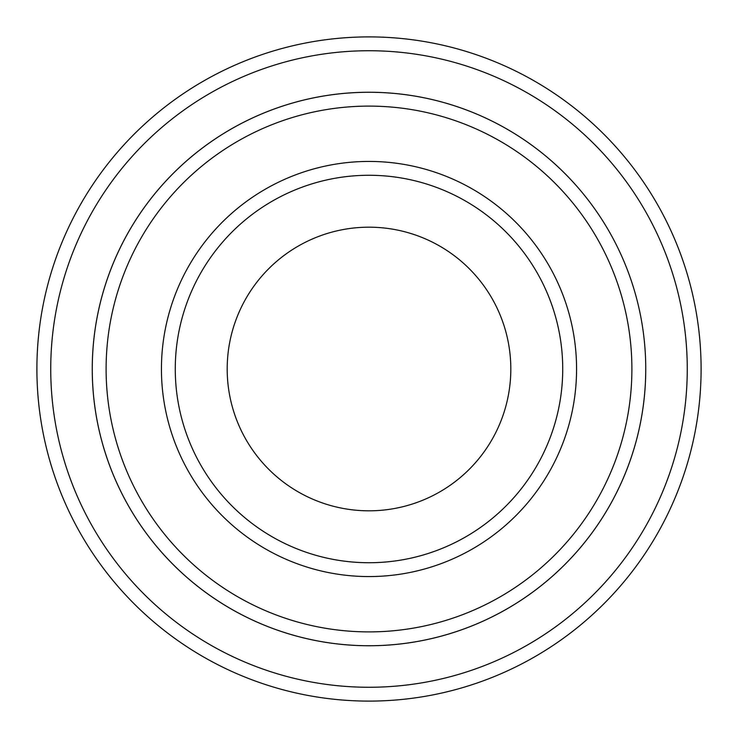 <?xml version="1.0" encoding="UTF-8"?>
<svg xmlns="http://www.w3.org/2000/svg" width="738" height="738" viewBox="0 0 738 738"><rect width="100%" height="100%" fill="white"/><g stroke="black" fill="none" stroke-linecap="round" stroke-linejoin="round"><path stroke-width="1.11" d="M106.106 369A262.894 262.894 0 0 0 500.447 596.673A262.894 262.894 0 0 0 500.447 141.327A262.894 262.894 0 0 0 106.106 369M645.75 369A276.75 276.75 0 0 1 230.625 608.675A276.75 276.75 0 0 1 230.625 129.325A276.75 276.75 0 0 1 645.75 369A276.732 276.732 0 0 0 369 92.268A276.732 276.732 0 0 0 92.268 369A276.732 276.732 0 0 0 369 645.732A276.732 276.732 0 0 0 645.732 369M562.725 369A193.725 193.725 0 0 1 272.137 536.775A193.725 193.725 0 0 1 272.137 201.225A193.725 193.725 0 0 1 562.725 369M510.816 369A141.816 141.816 0 0 1 298.087 491.812A141.816 141.816 0 0 1 298.087 246.188A141.816 141.816 0 0 1 510.816 369M50.737 369A318.262 318.262 0 0 0 528.131 644.625A318.262 318.262 0 0 0 528.131 93.375A318.262 318.262 0 0 0 50.737 369M36.9 369A332.1 332.1 0 0 0 369 701.1A332.1 332.1 0 0 0 701.1 369A332.1 332.1 0 0 0 369 36.9A332.1 332.1 0 0 0 36.9 369M161.438 369A207.562 207.562 0 0 0 472.781 548.758A207.562 207.562 0 0 0 472.781 189.242A207.562 207.562 0 0 0 161.438 369"/></g></svg>
